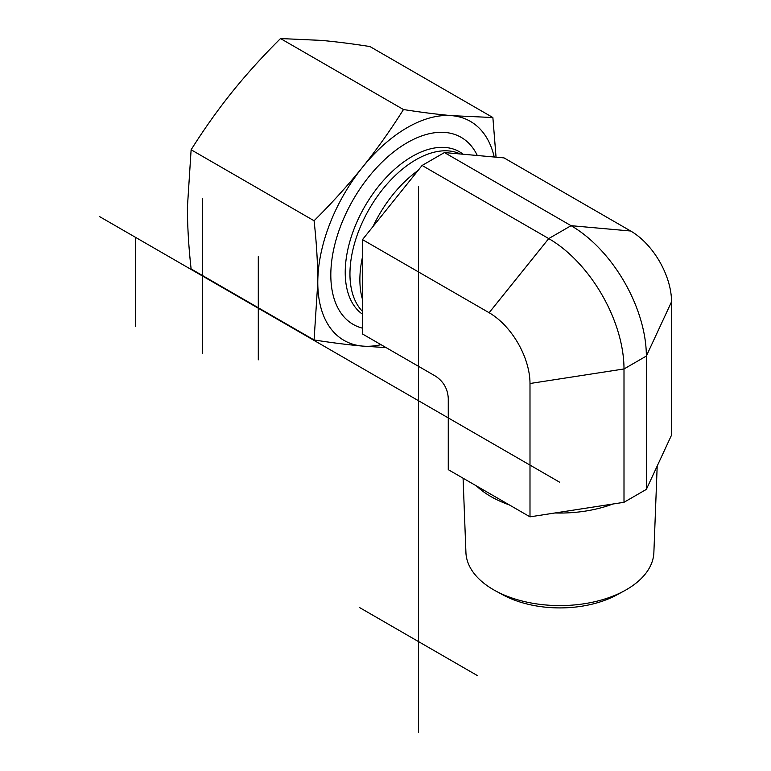 <?xml version="1.0" encoding="UTF-8"?>
<svg xmlns="http://www.w3.org/2000/svg" width="771" height="771" viewBox="0 0 771 771"><rect width="100%" height="100%" fill="white"/><g stroke="black" fill="none" stroke-linecap="round" stroke-linejoin="round"><path stroke-width="1.16" d="M657.191 466.031L653.875 552.518A93.995 54.269 180 0 1 624.192 590.914A93.995 54.269 180 0 1 495.618 590.914A93.995 54.269 180 0 1 493.44 589.69A93.995 54.269 180 0 1 465.925 552.518L463.082 478.213M495.618 590.914L503.049 594.933A83.133 47.995 0 0 0 616.761 594.933L624.192 590.914M476.439 485.923A97.618 56.36 0 0 0 490.876 496.543A97.618 56.36 0 0 0 509.265 504.88M554.956 512.975A97.618 56.36 0 0 0 612.935 504.012M529.995 383.505A57.786 33.365 60 0 0 489.132 312.727L362.486 239.608L362.486 333.978L435.364 376.055C443.431 381.337 447.729 388.786 448.269 398.405L448.269 469.655L529.995 516.84L623.999 502.297L646.349 489.392L671.541 435.114L671.541 301.779L646.349 356.057L623.999 368.962L529.995 383.505L529.995 516.84M489.132 312.727L548.73 238.586L571.08 225.681L630.678 231.011L504.032 157.891L444.433 152.562L422.084 165.466L362.486 239.608M630.678 231.011A57.786 33.365 60 0 1 671.541 301.779M422.084 165.466L548.73 238.586A106.446 61.458 60 0 1 623.999 368.962L623.999 502.297M444.433 152.562L571.08 225.681A106.446 61.458 60 0 1 646.349 356.057L646.349 489.392M362.486 328.176A107.988 62.345 -60 0 1 330.817 274.968A107.988 62.345 -60 0 1 391.687 153.487A107.988 62.345 -60 0 1 477.249 155.385M494.211 157.014A126.425 72.994 120 0 0 451.883 115.669A126.425 72.994 120 0 0 362.486 167.288A126.425 72.994 120 0 0 317.787 282.494C317.748 263.046 316.515 242.46 314.076 220.757C331.742 203.216 347.875 185.387 362.486 167.288C377.019 149.14 390.675 129.894 403.474 109.54C421.139 112.306 437.273 114.349 451.883 115.669L492.871 117.529L369.916 46.539C352.251 43.774 336.117 41.73 321.507 40.4L280.519 38.55C262.853 56.09 246.72 73.91 232.11 92.019C217.576 110.166 203.91 129.412 191.121 149.767L187.411 207.226C187.449 226.674 188.683 247.25 191.121 268.963L314.076 339.953L317.787 282.494A126.425 72.994 120 0 0 362.486 346.083C347.875 344.762 331.742 342.719 314.076 339.953M492.871 117.529L496.052 157.178M386.098 347.605L362.486 346.083A126.425 72.994 120 0 0 381.038 344.685M314.076 220.757L191.121 149.767M403.474 109.54L280.519 38.55M202.426 353.397L202.426 198.552M258.295 256.618L258.295 359.845M477.249 675.512L359.691 607.635M135.378 237.266L135.378 326.663M559.457 482.106L99.459 216.526M418.47 186.64L418.47 732.45M418.007 170.536A93.243 53.835 120 0 0 373.01 226.52M362.486 256.994A93.243 53.835 120 0 0 362.254 298.579M459.94 153.824A93.243 53.835 120 0 0 371.776 204.778A93.243 53.835 120 0 0 362.486 311.388M462.87 154.036A94.65 54.645 120 0 0 367.883 201.347A94.65 54.645 120 0 0 362.486 314.221"/></g></svg>
